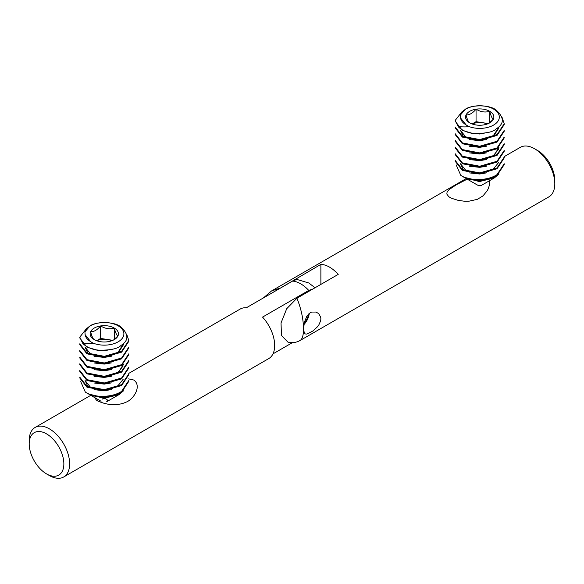 <?xml version="1.0" encoding="UTF-8"?>
<svg xmlns="http://www.w3.org/2000/svg" width="584" height="584" viewBox="0 0 584 584"><rect width="100%" height="100%" fill="white"/><g stroke="black" fill="none" stroke-linecap="round" stroke-linejoin="round"><path stroke-width="0.88" d="M469.47 132.889L479.712 133.999L488.18 132.371M472.799 133.451C485.326 133.663 493.151 132.115 496.276 128.816C504.379 123.764 504.306 117.486 496.057 109.982C489.691 104.726 471.974 104.558 465.419 109.172L460.44 115.012A19.973 11.527 -0 0 0 460.513 117.077L460.513 117.91L466.141 124.918A19.973 11.527 0 0 0 468.616 126.407C467.784 126.976 464.316 127.056 458.199 126.655L455.206 120.399L455.206 121.246L462.389 130.415L472.799 133.451A24.506 14.147 180 0 1 458.199 126.655M460.513 117.077A19.199 11.081 -0 0 0 466.141 124.918M469.47 139.561L479.712 140.664L486.822 139.474M493.392 136.517L498.911 127.918M486.822 138.642L493.29 135.751L498.911 127.078M469.47 146.226L479.712 147.336L486.822 146.146M466.141 137.422L460.513 130.415L463.324 136.437M469.47 152.898L479.712 154.008L486.822 152.818M469.47 159.563L479.712 160.673L486.822 159.483M493.392 156.527L498.911 147.423M486.822 158.651L493.29 155.76L498.634 149.161M469.47 166.236L479.712 167.345L486.822 166.155M469.47 172.908L479.712 174.01L486.822 172.82M486.822 171.988L493.29 169.097L498.634 162.505M466.813 178.595L479.712 180.682L486.822 179.492M466.141 170.769L460.513 163.761L463.324 169.783M489.721 122.852L489.721 122.852A14.147 8.169 0 0 0 493.378 119.187A14.147 8.169 0 0 0 489.721 111.303A14.147 8.169 0 0 0 476.055 109.186A14.147 8.169 0 0 0 466.047 114.96A14.147 8.169 0 0 0 469.711 122.852A14.147 8.169 0 0 0 483.377 124.969A14.147 8.169 0 0 0 489.721 122.852L489.721 111.303C485.165 112.683 480.61 111.975 476.055 109.186C472.719 113.194 469.383 115.121 466.047 114.96C467.266 119.676 468.492 122.304 469.711 122.852L469.711 122.852M489.012 123.231L493.378 119.187C492.159 118.647 490.94 116.019 489.721 111.303M465.995 178.448L477.464 185.07A3.183 1.84 180 0 0 481.968 185.07L494.349 177.923L479.384 181.58L464.966 177.806M498.991 174.039L494.349 177.923M497.042 174.601L504.218 163.761L504.218 164.593L497.042 175.434C491.48 178.806 484.91 180.478 477.325 180.441A24.506 14.147 180 0 1 462.389 176.368A24.506 14.147 180 0 1 460.783 175.346C469.251 181.128 487.472 181.084 497.042 174.601M504.218 123.742L504.218 124.582L497.042 135.415L479.712 140.394L462.389 137.087L455.206 127.918L455.206 127.078L462.389 136.255L479.712 139.561L497.042 134.583L504.218 123.742L502.167 117.639M497.042 141.255L504.218 130.415L504.218 131.247L497.042 142.087L479.712 147.066L462.389 143.752L455.206 134.583L455.206 133.751L462.389 142.919L479.712 146.234L497.042 141.255M497.042 147.92L504.218 137.087L504.218 137.919L497.042 148.759L479.712 153.731L462.389 150.424L455.206 141.255L455.206 140.423L462.389 149.592L479.712 152.898L497.042 147.92M497.042 154.592L504.218 143.752L504.218 144.591L497.042 155.424L479.712 160.403L462.389 157.096L455.206 147.92L455.206 147.088L462.389 156.257L479.712 159.571L497.042 154.592M497.042 161.264L504.218 150.424L504.218 151.256L497.042 162.096L479.712 167.075L462.389 163.761L455.206 154.592L455.206 153.76L462.389 162.929L479.712 166.236L497.042 161.264M497.042 167.929L504.218 157.096L504.218 157.928L497.042 168.761L479.712 173.74L462.389 170.433L455.206 161.264L455.206 160.425L462.389 169.601L479.712 172.908L497.042 167.929M462.389 111.237L455.206 120.399M460.44 115.012A19.601 11.315 180 0 1 465.849 109.077A19.601 11.315 180 0 1 493.575 109.077A19.601 11.315 180 0 1 493.575 125.078A19.601 11.315 180 0 1 468.616 126.407M462.389 176.368L463.893 177.237L477.325 180.441M460.783 175.346L456.162 164.878M487.231 123.998A12.249 7.074 0 0 0 482.888 122.749A12.249 7.074 0 0 0 472.193 123.998M488.268 123.582L476.055 121.691L472.113 123.969M476.055 121.691L476.055 109.186M94.046 349.641L104.288 350.75L112.756 349.123M97.367 350.203C109.901 350.415 117.72 348.867 120.844 345.567C128.947 340.516 128.874 334.238 120.625 326.733C114.26 321.477 96.543 321.309 89.987 325.923L85.008 331.763A19.973 11.527 -0 0 0 85.089 333.829L85.089 334.661L90.71 341.669A19.973 11.527 0 0 0 93.184 343.158C92.36 343.728 88.885 343.808 82.775 343.407L79.782 337.151L79.782 337.997L86.958 347.166L97.367 350.203A24.506 14.147 180 0 1 82.775 343.407M85.089 333.829A19.199 11.081 -0 0 0 90.71 341.669M94.046 356.313L104.288 357.415L111.391 356.225M117.961 353.269L123.487 344.669M111.391 355.393L117.858 352.502L123.487 343.83M94.046 362.978L104.288 364.087L111.391 362.898M90.71 354.174L85.089 347.166L87.899 353.189M94.046 369.65L104.288 370.76L111.391 369.57M94.046 376.315L104.288 377.425L111.391 376.235M117.961 373.278L123.487 364.175M111.391 375.402L117.858 372.512L123.202 365.912M94.046 382.987L104.288 384.097L111.391 382.907M94.046 389.659L104.288 390.762L111.391 389.579M111.391 388.74L117.858 385.849L123.202 379.257M91.389 395.346L104.288 397.434L111.391 396.244M90.71 387.521L85.089 380.512L87.899 386.535M114.289 339.603L114.289 339.603A14.147 8.169 0 0 0 117.953 335.939A14.147 8.169 0 0 0 114.289 328.055A14.147 8.169 0 0 0 100.623 325.938A14.147 8.169 0 0 0 90.622 331.712A14.147 8.169 0 0 0 94.279 339.603A14.147 8.169 0 0 0 107.945 341.72A14.147 8.169 0 0 0 114.289 339.603L114.289 328.055C109.734 329.434 105.178 328.726 100.623 325.938C97.287 329.945 93.951 331.873 90.622 331.712C91.841 336.428 93.06 339.056 94.279 339.603L94.279 339.603M113.588 339.983L117.953 335.939C116.734 335.398 115.508 332.771 114.289 328.055M102.032 399.222A3.183 1.84 180 0 1 106.536 399.222A3.183 1.84 180 0 1 106.536 401.821L118.924 394.674L103.952 398.332L89.542 394.558M123.56 390.791L118.924 394.674M121.611 391.353L128.794 380.512L128.794 381.345L121.611 392.185C116.055 395.558 109.485 397.229 101.901 397.193A24.506 14.147 180 0 1 86.958 393.12A24.506 14.147 180 0 1 85.352 392.098C93.82 397.879 112.04 397.835 121.611 391.353M128.794 340.501L128.794 341.333L121.611 352.167L104.288 357.145L86.958 353.838L79.782 344.669L79.782 343.83L86.958 353.006L104.288 356.313L121.611 351.334L128.794 340.501L126.735 334.391M121.611 358.007L128.794 347.166L128.794 347.998L121.611 358.839L104.288 363.817L86.958 360.503L79.782 351.334L79.782 350.502L86.958 359.671L104.288 362.985L121.611 358.007M121.611 364.671L128.794 353.838L128.794 354.671L121.611 365.511L104.288 370.482L86.958 367.175L79.782 358.007L79.782 357.174L86.958 366.343L104.288 369.65L121.611 364.671M121.611 371.344L128.794 360.503L128.794 361.343L121.611 372.176L104.288 377.154L86.958 373.848L79.782 364.671L79.782 363.839L86.958 373.008L104.288 376.322L121.611 371.344M121.611 378.016L128.794 367.175L128.794 368.008L121.611 378.848L104.288 383.827L86.958 380.512L79.782 371.344L79.782 370.512L86.958 379.68L104.288 382.987L121.611 378.016M121.611 384.681L128.794 373.848L128.794 374.68L121.611 385.513L104.288 390.492L86.958 387.185L79.782 378.016L79.782 377.176L86.958 386.352L104.288 389.659L121.611 384.681M86.958 327.996L79.782 337.151M85.008 331.763A19.601 11.315 180 0 1 90.425 325.828A19.601 11.315 180 0 1 118.15 325.828A19.601 11.315 180 0 1 118.15 341.83A19.601 11.315 180 0 1 93.184 343.158M86.958 393.12L88.461 393.988L101.901 397.193M85.352 392.098L80.738 381.629M111.807 340.749A12.249 7.074 0 0 0 107.456 339.501A12.249 7.074 0 0 0 96.769 340.749M112.843 340.333L100.623 338.443L96.688 340.72M100.623 338.443L100.623 325.938M467.215 179.157L456.352 184.734L449.067 189.639L447.096 192.07L446.826 194.049L448.709 196.655L451.249 198.18L458.374 200.429L464.287 201.203L468.937 201.195L477.303 199.37L483.012 195.859L487.253 190.691L488.26 188.69L489.231 185.748L489.319 180.828M537.47 150.424L534.586 148.759L537.47 150.424A24.506 14.147 60 0 1 554.8 180.434L554.8 183.77A28.587 16.505 -120 0 0 534.586 148.759L534.586 148.759A28.587 16.505 -120 0 0 520.293 147.343L504.211 156.629M300.169 340.45L300.169 340.45C296.329 342.604 292.255 343.158 287.941 342.129L281.466 335.523L281.028 322.952L286.715 308.71L296.949 298.212C301.147 308.746 303.351 318.952 303.549 328.828C303.498 335.158 302.373 339.034 300.169 340.45L548.88 196.859A28.587 16.505 -120 0 0 554.8 183.77M303.549 328.828L304.3 332.989L305.242 333.938L306.804 334.114L312.71 331.099L317.097 327.149L318.901 324.799L320.667 320.733L320.879 318.82L320.667 317.039L318.601 313.55L315.988 312.046L311.659 312.068L310.265 312.695L306.885 316.075L304.425 322.12L303.549 328.828M303.928 324.543A12.249 7.074 120 0 0 309.264 313.382M296.949 298.212L338.209 274.392A28.587 16.505 -120 0 0 329.544 267.136A28.587 16.505 -120 0 0 320.879 264.384L276.626 290.299M271.429 291.022L279.627 288.204M320.879 284.393L320.879 264.384M128.779 373.38L240.163 309.067A28.587 16.505 60 0 1 246.368 307.768L292.577 281.087L295.708 279.831L297.592 279.648L308.834 282.999L315.039 287.766M94.506 397.478L96.389 400.069L97.74 400.967C108.609 405.763 118.581 405.931 127.648 401.464C134.955 397.31 141.343 385.717 133.94 380.067L128.648 378.892M49.414 475.551L46.53 473.887A24.506 14.147 -120 0 0 63.853 463.879A24.506 14.147 -120 0 0 46.53 433.868A24.506 14.147 -120 0 0 29.2 443.869A24.506 14.147 -120 0 0 46.53 473.887L49.414 475.551A28.587 16.505 60 0 0 63.707 476.967L268.749 358.591A28.587 16.505 60 0 0 262.544 317.105L308.753 290.423A28.587 16.505 -120 0 0 300.665 283.809A28.587 16.505 -120 0 0 292.577 281.087M29.2 443.869L29.2 440.54A28.587 16.505 60 0 1 35.12 427.451A28.587 16.505 60 0 1 49.414 428.868A28.587 16.505 60 0 1 68.094 454.06A28.587 16.505 60 0 1 63.707 476.967M304.154 323.31A12.249 7.074 120 0 0 308.564 314.002M272.983 353.86L292.438 342.633M312.893 289.007L308.753 290.423M101.068 401.266L90.564 395.2M466.2 178.573L271.582 290.934L263.34 297.971M35.12 427.451L90.775 395.324"/></g></svg>
